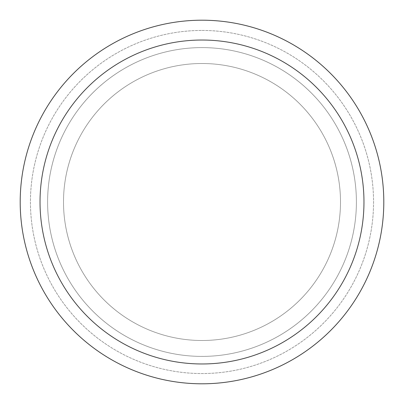 <?xml version="1.0" encoding="UTF-8"?>
<svg xmlns="http://www.w3.org/2000/svg" width="404" height="404" viewBox="0 0 404 404"><rect width="100%" height="100%" fill="white"/><g stroke="black" fill="none" stroke-linecap="round" stroke-linejoin="round"><path stroke-width="0.3" stroke-dasharray="2.02 1.52" d="M202 63.504A138.496 138.496 0 0 1 340.496 202A138.496 138.496 0 0 1 202 340.496A138.496 138.496 0 0 1 63.504 202A138.496 138.496 0 0 1 202 63.504A138.496 138.496 0 0 1 340.496 202A138.496 138.496 0 0 1 202 340.496A138.496 138.496 0 0 1 63.504 202A138.496 138.496 0 0 1 202 63.504A138.496 138.496 0 0 1 340.496 202A138.496 138.496 0 0 1 202 340.496A138.496 138.496 0 0 1 63.504 202A138.496 138.496 0 0 1 202 63.504A138.496 138.496 0 0 1 340.496 202A138.496 138.496 0 0 1 202 340.496A138.496 138.496 0 0 1 63.504 202A138.496 138.496 0 0 1 202 63.504M202 47.601A154.399 154.399 0 0 1 356.399 202A154.399 154.399 0 0 1 202 356.399A154.399 154.399 0 0 1 47.601 202A154.399 154.399 0 0 1 202 47.601A154.399 154.399 0 0 1 356.399 202A154.399 154.399 0 0 1 202 356.399A154.399 154.399 0 0 1 47.601 202A154.399 154.399 0 0 1 202 47.601M202 30.446A171.554 171.554 0 0 1 373.554 202A171.554 171.554 0 0 1 202 373.554A171.554 171.554 0 0 1 30.446 202A171.554 171.554 0 0 1 202 30.446A171.554 171.554 0 0 1 373.554 202A171.554 171.554 0 0 1 202 373.554A171.554 171.554 0 0 1 30.446 202A171.554 171.554 0 0 1 202 30.446A171.554 171.554 0 0 1 373.554 202A171.554 171.554 0 0 1 202 373.554A171.554 171.554 0 0 1 30.446 202A171.554 171.554 0 0 1 202 30.446M202 20.2A181.8 181.8 0 0 1 383.8 202A181.8 181.8 0 0 1 202 383.8A181.8 181.8 0 0 1 20.2 202A181.8 181.8 0 0 1 202 20.2"/><path stroke-width="0.61" d="M202 20.2A181.8 181.8 0 0 1 383.8 202A181.8 181.8 0 0 1 202 383.8A181.8 181.8 0 0 1 20.2 202A181.8 181.8 0 0 1 202 20.2M202 40.031A161.969 161.969 0 0 1 363.969 202A161.969 161.969 0 0 1 202 363.969A161.969 161.969 0 0 1 40.031 202A161.969 161.969 0 0 1 202 40.031"/></g></svg>
